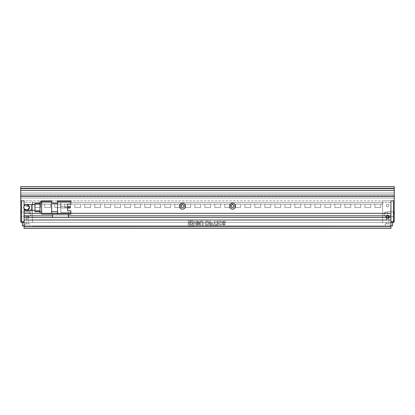 <?xml version="1.0" encoding="UTF-8"?>
<svg xmlns="http://www.w3.org/2000/svg" width="415" height="415" viewBox="0 0 415 415"><rect width="100%" height="100%" fill="white"/><g stroke="black" fill="none" stroke-linecap="round" stroke-linejoin="round"><path stroke-width="0.31" stroke-dasharray="2.08 1.56" d="M20.75 214.171L20.75 211.334L20.75 214.171M21.502 214.171L21.502 212.086L21.502 214.171M29.922 214.171L29.922 212.086L29.922 214.171M27.421 215.836A1.333 1.333 0 0 1 28.754 217.169A1.333 1.333 0 0 0 27.421 215.836A1.333 1.333 0 0 0 26.088 217.169A1.333 1.333 0 0 1 27.421 215.836A1.333 1.333 0 0 0 26.088 217.169A1.333 1.333 0 0 1 27.421 215.836A1.333 1.333 0 0 1 28.754 217.169A1.333 1.333 0 0 0 27.421 215.836M28.754 205.498A1.333 1.333 0 0 0 27.421 204.164A1.333 1.333 0 0 0 26.088 205.498A1.333 1.333 0 0 1 27.421 204.164A1.333 1.333 0 0 1 28.754 205.498A1.333 1.333 0 0 1 27.421 206.831A1.333 1.333 0 0 1 26.088 205.498A1.333 1.333 0 0 0 27.421 206.831A1.333 1.333 0 0 0 28.754 205.498M28.339 216.34L27.421 215.784L26.503 216.34L28.334 216.34L28.334 222.507L26.503 222.507L28.334 222.507M28.334 216.34L26.503 216.34L26.503 222.507M27.421 218.503A1.333 1.333 0 0 1 26.088 217.169A1.333 1.333 0 0 0 27.421 218.503A1.333 1.333 0 0 0 28.754 217.169A1.333 1.333 0 0 1 27.421 218.503A1.333 1.333 0 0 1 26.088 217.169A1.333 1.333 0 0 0 27.421 218.503A1.333 1.333 0 0 0 28.754 217.169A1.333 1.333 0 0 1 27.421 218.503M394.25 221.672L393.415 221.672L393.415 200.829L394.25 200.829L394.25 221.672L393.415 222.507L24.086 222.507L32.422 222.507L32.422 205.835L32.422 211.168L24.086 211.168L24.086 209.502L24.086 211.168L32.422 211.168L32.422 200.829L32.422 222.507L24.086 222.507L24.086 200.829L20.75 200.829L20.75 221.672L21.585 222.507L24.086 222.507L24.086 200.829L32.422 200.829L20.75 200.829L21.585 200.829L21.585 221.672L21.165 222.087M24.086 206.146L24.086 208.854M21.585 221.672L24.086 221.672L24.086 200.829L394.25 200.829L382.578 200.829L390.914 200.829L390.914 221.672L393.415 221.672L393.415 222.507M394.25 214.171L394.25 211.334L394.25 214.171M393.918 214.171L393.918 211.671L393.918 214.171M387.579 214.171L387.579 211.671L387.579 214.171M386.246 217.169A1.333 1.333 0 0 0 387.579 218.503A1.333 1.333 0 0 1 386.246 217.169A1.333 1.333 0 0 0 387.579 218.503A1.333 1.333 0 0 0 388.912 217.169A1.333 1.333 0 0 1 387.579 218.503A1.333 1.333 0 0 1 386.246 217.169L388.912 217.169A1.333 1.333 0 0 1 387.579 218.503A1.333 1.333 0 0 0 388.912 217.169A1.333 1.333 0 0 0 387.579 215.836A1.333 1.333 0 0 0 386.246 217.169A1.333 1.333 0 0 1 387.579 215.836A1.333 1.333 0 0 1 388.912 217.169A1.333 1.333 0 0 0 387.579 215.836A1.333 1.333 0 0 0 386.246 217.169A1.333 1.333 0 0 1 387.579 215.836A1.333 1.333 0 0 1 388.912 217.169L386.246 217.169L386.246 222.507L388.912 222.507L386.246 222.507M388.912 217.169L388.912 222.507M389.249 217.169A1.665 1.665 0 0 0 387.579 215.504A1.665 1.665 0 0 0 385.914 217.169A1.665 1.665 0 0 1 387.579 215.504A1.665 1.665 0 0 1 389.249 217.169A1.665 1.665 0 0 0 387.579 215.504A1.665 1.665 0 0 0 385.914 217.169A1.665 1.665 0 0 1 387.579 215.504A1.665 1.665 0 0 1 389.249 217.169A1.665 1.665 0 0 1 387.579 218.84A1.665 1.665 0 0 1 385.914 217.169A1.665 1.665 0 0 0 387.579 218.84A1.665 1.665 0 0 0 389.249 217.169A1.665 1.665 0 0 1 387.579 218.84A1.665 1.665 0 0 1 385.914 217.169A1.665 1.665 0 0 0 387.579 218.84A1.665 1.665 0 0 0 389.249 217.169M388.912 205.498A1.333 1.333 0 0 0 387.579 204.164A1.333 1.333 0 0 0 386.246 205.498A1.333 1.333 0 0 1 387.579 204.164A1.333 1.333 0 0 1 388.912 205.498A1.333 1.333 0 0 0 387.579 204.164A1.333 1.333 0 0 0 386.246 205.498A1.333 1.333 0 0 1 387.579 204.164A1.333 1.333 0 0 1 388.912 205.498A1.333 1.333 0 0 1 387.579 206.831A1.333 1.333 0 0 1 386.246 205.498A1.333 1.333 0 0 0 387.579 206.831A1.333 1.333 0 0 0 388.912 205.498A1.333 1.333 0 0 1 387.579 206.831A1.333 1.333 0 0 1 386.246 205.498A1.333 1.333 0 0 0 387.579 206.831A1.333 1.333 0 0 0 388.912 205.498M385.079 214.171L385.079 212.086L385.079 214.171M388.622 217.169L388.622 215.421L386.536 215.421L387.579 214.794L388.622 215.421L386.536 215.421L386.536 217.169L388.622 217.169L386.536 217.169M25.699 210.249L26.669 210.249A2.749 2.749 0 0 0 29.418 207.5A2.749 2.749 0 0 0 26.669 204.751A2.749 2.749 0 0 1 29.418 207.5A2.749 2.749 0 0 1 26.669 210.249L24.086 210.249L24.086 222.507L24.086 202.499L390.914 202.499L390.914 222.507L24.086 222.507L24.086 226.673L390.914 226.673L390.914 228.343L24.086 228.343L24.086 222.507L392.585 222.507L390.914 222.507L390.914 228.343L24.086 228.343L24.086 220.007L390.914 220.007L24.086 220.007L24.086 217.507L390.914 217.507L390.914 220.007L390.914 217.507L24.086 217.507L24.086 220.007L390.914 220.007L390.914 226.673L390.914 222.507L24.086 222.507L390.914 222.507L390.914 200.829L24.086 200.829L24.086 215.836L390.914 215.836L390.914 217.507L24.086 217.507L24.086 215.836L390.914 215.836L390.914 213.336L24.086 213.336L390.914 213.336L390.914 200.829L390.914 222.507L390.914 200.829L390.914 202.499L24.086 202.499L24.086 204.751L25.699 204.751M382.578 222.507L382.578 200.829L382.578 222.507M32.671 202.499L382.827 202.499L32.671 202.499L32.671 204.164L382.827 204.164L382.827 202.499L382.827 204.164L32.671 204.164L32.671 202.499M40.592 204.164L34.756 204.164L40.592 204.164L34.756 204.164L40.592 204.164L34.756 204.164L40.592 204.164L34.756 204.164L40.592 204.164L40.592 207.5L40.592 204.164L40.592 207.5L34.756 207.5L40.592 207.5L40.592 204.164L40.592 207.5L34.756 207.5L34.756 204.164L34.756 207.5L40.592 207.5L40.592 204.164L40.592 207.5L34.756 207.5L34.756 204.164L34.756 207.5L40.592 207.5L40.592 204.164M50.599 204.164L44.763 204.164L50.599 204.164L44.763 204.164L50.599 204.164L44.763 204.164L50.599 204.164L44.763 204.164L50.599 204.164L50.599 207.5L50.599 204.164L50.599 207.5L44.763 207.5L50.599 207.5L50.599 204.164L50.599 207.5L44.763 207.5L44.763 204.164L44.763 207.5L50.599 207.5L50.599 204.164L50.599 207.5L44.763 207.5L44.763 204.164L44.763 207.5L50.599 207.5L50.599 204.164M60.6 204.164L54.764 204.164L60.6 204.164L54.764 204.164L60.6 204.164L54.764 204.164L60.6 204.164L54.764 204.164L60.6 204.164L60.6 207.5L60.6 204.164L60.6 207.5L54.764 207.5L60.6 207.5L60.6 204.164L60.6 207.5L54.764 207.5L54.764 204.164L54.764 207.5L60.6 207.5L60.6 204.164L60.6 207.5L54.764 207.5L54.764 204.164L54.764 207.5L60.6 207.5L60.6 204.164M70.607 204.164L64.771 204.164L70.607 204.164L64.771 204.164L70.607 204.164L64.771 204.164L70.607 204.164L64.771 204.164L70.607 204.164L70.607 207.5L70.607 204.164L70.607 207.5L64.771 207.5L70.607 207.5L70.607 204.164L70.607 207.5L64.771 207.5L64.771 204.164L64.771 207.5L70.607 207.5L70.607 204.164L70.607 207.5L64.771 207.5L64.771 204.164L64.771 207.5L70.607 207.5L70.607 204.164M80.609 204.164L74.773 204.164L80.609 204.164L74.773 204.164L80.609 204.164L74.773 204.164L80.609 204.164L74.773 204.164L80.609 204.164L80.609 207.5L80.609 204.164L80.609 207.5L74.773 207.5L80.609 207.5L80.609 204.164L80.609 207.5L74.773 207.5L74.773 204.164L74.773 207.5L80.609 207.5L80.609 204.164L80.609 207.5L74.773 207.5L74.773 204.164L74.773 207.5L80.609 207.5L80.609 204.164M90.615 204.164L84.779 204.164L90.615 204.164L84.779 204.164L90.615 204.164L84.779 204.164L90.615 204.164L84.779 204.164L90.615 204.164L90.615 207.5L90.615 204.164L90.615 207.5L84.779 207.5L90.615 207.5L90.615 204.164L90.615 207.5L84.779 207.5L84.779 204.164L84.779 207.5L90.615 207.5L90.615 204.164L90.615 207.5L84.779 207.5L84.779 204.164L84.779 207.5L90.615 207.5L90.615 204.164M100.617 204.164L94.781 204.164L100.617 204.164L94.781 204.164L100.617 204.164L94.781 204.164L100.617 204.164L94.781 204.164L100.617 204.164L100.617 207.5L100.617 204.164L100.617 207.5L94.781 207.5L100.617 207.5L100.617 204.164L100.617 207.5L94.781 207.5L94.781 204.164L94.781 207.5L100.617 207.5L100.617 204.164L100.617 207.5L94.781 207.5L94.781 204.164L94.781 207.5L100.617 207.5L100.617 204.164M110.623 204.164L104.788 204.164L110.623 204.164L104.788 204.164L110.623 204.164L104.788 204.164L110.623 204.164L104.788 204.164L110.623 204.164L110.623 207.5L110.623 204.164L110.623 207.5L104.788 207.5L110.623 207.5L110.623 204.164L110.623 207.5L104.788 207.5L104.788 204.164L104.788 207.5L110.623 207.5L110.623 204.164L110.623 207.5L104.788 207.5L104.788 204.164L104.788 207.5L110.623 207.5L110.623 204.164M120.63 204.164L114.794 204.164L120.63 204.164L114.794 204.164L120.63 204.164L114.794 204.164L120.63 204.164L114.794 204.164L120.63 204.164L120.63 207.5L120.63 204.164L120.63 207.5L114.794 207.5L120.63 207.5L120.63 204.164L120.63 207.5L114.794 207.5L114.794 204.164L114.794 207.5L120.63 207.5L120.63 204.164L120.63 207.5L114.794 207.5L114.794 204.164L114.794 207.5L120.63 207.5L120.63 204.164M130.632 204.164L124.796 204.164L130.632 204.164L124.796 204.164L130.632 204.164L124.796 204.164L130.632 204.164L124.796 204.164L130.632 204.164L130.632 207.5L130.632 204.164L130.632 207.5L124.796 207.5L130.632 207.5L130.632 204.164L130.632 207.5L124.796 207.5L124.796 204.164L124.796 207.5L130.632 207.5L130.632 204.164L130.632 207.5L124.796 207.5L124.796 204.164L124.796 207.5L130.632 207.5L130.632 204.164M140.638 204.164L134.802 204.164L140.638 204.164L134.802 204.164L140.638 204.164L134.802 204.164L140.638 204.164L134.802 204.164L140.638 204.164L140.638 207.5L140.638 204.164L140.638 207.5L134.802 207.5L140.638 207.5L140.638 204.164L140.638 207.5L134.802 207.5L134.802 204.164L134.802 207.5L140.638 207.5L140.638 204.164L140.638 207.5L134.802 207.5L134.802 204.164L134.802 207.5L140.638 207.5L140.638 204.164M150.64 204.164L144.804 204.164L150.64 204.164L144.804 204.164L150.64 204.164L144.804 204.164L150.64 204.164L144.804 204.164L150.64 204.164L150.64 207.5L150.64 204.164L150.64 207.5L144.804 207.5L150.64 207.5L150.64 204.164L150.64 207.5L144.804 207.5L144.804 204.164L144.804 207.5L150.64 207.5L150.64 204.164L150.64 207.5L144.804 207.5L144.804 204.164L144.804 207.5L150.64 207.5L150.64 204.164M160.647 204.164L154.811 204.164L160.647 204.164L154.811 204.164L160.647 204.164L154.811 204.164L160.647 204.164L154.811 204.164L160.647 204.164L160.647 207.5L160.647 204.164L160.647 207.5L154.811 207.5L160.647 207.5L160.647 204.164L160.647 207.5L154.811 207.5L154.811 204.164L154.811 207.5L160.647 207.5L160.647 204.164L160.647 207.5L154.811 207.5L154.811 204.164L154.811 207.5L160.647 207.5L160.647 204.164M170.648 204.164L164.812 204.164L170.648 204.164L164.812 204.164L170.648 204.164L164.812 204.164L170.648 204.164L164.812 204.164L170.648 204.164L170.648 207.5L170.648 204.164L170.648 207.5L164.812 207.5L170.648 207.5L170.648 204.164L170.648 207.5L164.812 207.5L164.812 204.164L164.812 207.5L170.648 207.5L170.648 204.164L170.648 207.5L164.812 207.5L164.812 204.164L164.812 207.5L170.648 207.5L170.648 204.164M180.655 204.164L174.819 204.164L180.655 204.164L174.819 204.164L180.655 204.164L174.819 204.164L180.655 204.164L174.819 204.164L180.655 204.164L180.655 207.5L180.655 204.164L180.655 207.5L174.819 207.5L180.655 207.5L180.655 204.164L180.655 207.5L174.819 207.5L174.819 204.164L174.819 207.5L180.655 207.5L180.655 204.164L180.655 207.5L174.819 207.5L174.819 204.164L174.819 207.5L180.655 207.5L180.655 204.164M190.661 204.164L184.825 204.164L190.661 204.164L184.825 204.164L190.661 204.164L184.825 204.164L190.661 204.164L184.825 204.164L190.661 204.164L190.661 207.5L190.661 204.164L190.661 207.5L184.825 207.5L190.661 207.5L190.661 204.164L190.661 207.5L184.825 207.5L184.825 204.164L184.825 207.5L190.661 207.5L190.661 204.164L190.661 207.5L184.825 207.5L184.825 204.164L184.825 207.5L190.661 207.5L190.661 204.164M200.663 204.164L194.827 204.164L200.663 204.164L194.827 204.164L200.663 204.164L194.827 204.164L200.663 204.164L194.827 204.164L200.663 204.164L200.663 207.5L200.663 204.164L200.663 207.5L194.827 207.5L200.663 207.5L200.663 204.164L200.663 207.5L194.827 207.5L194.827 204.164L194.827 207.5L200.663 207.5L200.663 204.164L200.663 207.5L194.827 207.5L194.827 204.164L194.827 207.5L200.663 207.5L200.663 204.164M210.67 204.164L204.834 204.164L210.67 204.164L204.834 204.164L210.67 204.164L204.834 204.164L210.67 204.164L204.834 204.164L210.67 204.164L210.67 207.5L210.67 204.164L210.67 207.5L204.834 207.5L210.67 207.5L210.67 204.164L210.67 207.5L204.834 207.5L204.834 204.164L204.834 207.5L210.67 207.5L210.67 204.164L210.67 207.5L204.834 207.5L204.834 204.164L204.834 207.5L210.67 207.5L210.67 204.164M220.671 204.164L214.835 204.164L220.671 204.164L214.835 204.164L220.671 204.164L214.835 204.164L220.671 204.164L214.835 204.164L220.671 204.164L220.671 207.5L220.671 204.164L220.671 207.5L214.835 207.5L220.671 207.5L220.671 204.164L220.671 207.5L214.835 207.5L214.835 204.164L214.835 207.5L220.671 207.5L220.671 204.164L220.671 207.5L214.835 207.5L214.835 204.164L214.835 207.5L220.671 207.5L220.671 204.164M230.678 204.164L224.842 204.164L230.678 204.164L224.842 204.164L230.678 204.164L224.842 204.164L230.678 204.164L224.842 204.164L230.678 204.164L230.678 207.5L230.678 204.164L230.678 207.5L224.842 207.5L230.678 207.5L230.678 204.164L230.678 207.5L224.842 207.5L224.842 204.164L224.842 207.5L230.678 207.5L230.678 204.164L230.678 207.5L224.842 207.5L224.842 204.164L224.842 207.5L230.678 207.5L230.678 204.164M240.679 204.164L234.843 204.164L240.679 204.164L234.843 204.164L240.679 204.164L234.843 204.164L240.679 204.164L234.843 204.164L240.679 204.164L240.679 207.5L240.679 204.164L240.679 207.5L234.843 207.5L240.679 207.5L240.679 204.164L240.679 207.5L234.843 207.5L234.843 204.164L234.843 207.5L240.679 207.5L240.679 204.164L240.679 207.5L234.843 207.5L234.843 204.164L234.843 207.5L240.679 207.5L240.679 204.164M250.686 204.164L244.85 204.164L250.686 204.164L244.85 204.164L250.686 204.164L244.85 204.164L250.686 204.164L244.85 204.164L250.686 204.164L250.686 207.5L250.686 204.164L250.686 207.5L244.85 207.5L250.686 207.5L250.686 204.164L250.686 207.5L244.85 207.5L244.85 204.164L244.85 207.5L250.686 207.5L250.686 204.164L250.686 207.5L244.85 207.5L244.85 204.164L244.85 207.5L250.686 207.5L250.686 204.164M260.693 204.164L254.857 204.164L260.693 204.164L254.857 204.164L260.693 204.164L254.857 204.164L260.693 204.164L254.857 204.164L260.693 204.164L260.693 207.5L260.693 204.164L260.693 207.5L254.857 207.5L260.693 207.5L260.693 204.164L260.693 207.5L254.857 207.5L254.857 204.164L254.857 207.5L260.693 207.5L260.693 204.164L260.693 207.5L254.857 207.5L254.857 204.164L254.857 207.5L260.693 207.5L260.693 204.164M270.694 204.164L264.858 204.164L270.694 204.164L264.858 204.164L270.694 204.164L264.858 204.164L270.694 204.164L264.858 204.164L270.694 204.164L270.694 207.5L270.694 204.164L270.694 207.5L264.858 207.5L270.694 207.5L270.694 204.164L270.694 207.5L264.858 207.5L264.858 204.164L264.858 207.5L270.694 207.5L270.694 204.164L270.694 207.5L264.858 207.5L264.858 204.164L264.858 207.5L270.694 207.5L270.694 204.164M280.701 204.164L274.865 204.164L280.701 204.164L274.865 204.164L280.701 204.164L274.865 204.164L280.701 204.164L274.865 204.164L280.701 204.164L280.701 207.5L280.701 204.164L280.701 207.5L274.865 207.5L280.701 207.5L280.701 204.164L280.701 207.5L274.865 207.5L274.865 204.164L274.865 207.5L280.701 207.5L280.701 204.164L280.701 207.5L274.865 207.5L274.865 204.164L274.865 207.5L280.701 207.5L280.701 204.164M290.702 204.164L284.866 204.164L290.702 204.164L284.866 204.164L290.702 204.164L284.866 204.164L290.702 204.164L284.866 204.164L290.702 204.164L290.702 207.5L290.702 204.164L290.702 207.5L284.866 207.5L290.702 207.5L290.702 204.164L290.702 207.5L284.866 207.5L284.866 204.164L284.866 207.5L290.702 207.5L290.702 204.164L290.702 207.5L284.866 207.5L284.866 204.164L284.866 207.5L290.702 207.5L290.702 204.164M300.709 204.164L294.873 204.164L300.709 204.164L294.873 204.164L300.709 204.164L294.873 204.164L300.709 204.164L294.873 204.164L300.709 204.164L300.709 207.5L300.709 204.164L300.709 207.5L294.873 207.5L300.709 207.5L300.709 204.164L300.709 207.5L294.873 207.5L294.873 204.164L294.873 207.5L300.709 207.5L300.709 204.164L300.709 207.5L294.873 207.5L294.873 204.164L294.873 207.5L300.709 207.5L300.709 204.164M310.711 204.164L304.875 204.164L310.711 204.164L304.875 204.164L310.711 204.164L304.875 204.164L310.711 204.164L304.875 204.164L310.711 204.164L310.711 207.5L310.711 204.164L310.711 207.5L304.875 207.5L310.711 207.5L310.711 204.164L310.711 207.5L304.875 207.5L304.875 204.164L304.875 207.5L310.711 207.5L310.711 204.164L310.711 207.5L304.875 207.5L304.875 204.164L304.875 207.5L310.711 207.5L310.711 204.164M320.717 204.164L314.881 204.164L320.717 204.164L314.881 204.164L320.717 204.164L314.881 204.164L320.717 204.164L314.881 204.164L320.717 204.164L320.717 207.5L320.717 204.164L320.717 207.5L314.881 207.5L320.717 207.5L320.717 204.164L320.717 207.5L314.881 207.5L314.881 204.164L314.881 207.5L320.717 207.5L320.717 204.164L320.717 207.5L314.881 207.5L314.881 204.164L314.881 207.5L320.717 207.5L320.717 204.164M330.724 204.164L324.888 204.164L330.724 204.164L324.888 204.164L330.724 204.164L324.888 204.164L330.724 204.164L324.888 204.164L330.724 204.164L330.724 207.5L330.724 204.164L330.724 207.5L324.888 207.5L330.724 207.5L330.724 204.164L330.724 207.5L324.888 207.5L324.888 204.164L324.888 207.5L330.724 207.5L330.724 204.164L330.724 207.5L324.888 207.5L324.888 204.164L324.888 207.5L330.724 207.5L330.724 204.164M340.725 204.164L334.889 204.164L340.725 204.164L334.889 204.164L340.725 204.164L334.889 204.164L340.725 204.164L334.889 204.164L340.725 204.164L340.725 207.5L340.725 204.164L340.725 207.5L334.889 207.5L340.725 207.5L340.725 204.164L340.725 207.5L334.889 207.5L334.889 204.164L334.889 207.5L340.725 207.5L340.725 204.164L340.725 207.5L334.889 207.5L334.889 204.164L334.889 207.5L340.725 207.5L340.725 204.164M350.732 204.164L344.896 204.164L350.732 204.164L344.896 204.164L350.732 204.164L344.896 204.164L350.732 204.164L344.896 204.164L350.732 204.164L350.732 207.5L350.732 204.164L350.732 207.5L344.896 207.5L350.732 207.5L350.732 204.164L350.732 207.5L344.896 207.5L344.896 204.164L344.896 207.5L350.732 207.5L350.732 204.164L350.732 207.5L344.896 207.5L344.896 204.164L344.896 207.5L350.732 207.5L350.732 204.164M360.734 204.164L354.898 204.164L360.734 204.164L354.898 204.164L360.734 204.164L354.898 204.164L360.734 204.164L354.898 204.164L360.734 204.164L360.734 207.5L360.734 204.164L360.734 207.5L354.898 207.5L360.734 207.5L360.734 204.164L360.734 207.5L354.898 207.5L354.898 204.164L354.898 207.5L360.734 207.5L360.734 204.164L360.734 207.5L354.898 207.5L354.898 204.164L354.898 207.5L360.734 207.5L360.734 204.164M370.74 204.164L364.904 204.164L370.74 204.164L364.904 204.164L370.74 204.164L364.904 204.164L370.74 204.164L364.904 204.164L370.74 204.164L370.74 207.5L370.74 204.164L370.74 207.5L364.904 207.5L370.74 207.5L370.74 204.164L370.74 207.5L364.904 207.5L364.904 204.164L364.904 207.5L370.74 207.5L370.74 204.164L370.74 207.5L364.904 207.5L364.904 204.164L364.904 207.5L370.74 207.5L370.74 204.164M380.742 204.164L374.906 204.164L380.742 204.164L374.906 204.164L380.742 204.164L374.906 204.164L380.742 204.164L374.906 204.164L380.742 204.164L380.742 207.5L380.742 204.164L380.742 207.5L374.906 207.5L380.742 207.5L380.742 204.164L380.742 207.5L374.906 207.5L374.906 204.164L374.906 207.5L380.742 207.5L380.742 204.164L380.742 207.5L374.906 207.5L374.906 204.164L374.906 207.5L380.742 207.5L380.742 204.164M34.756 204.164L34.756 207.5L34.756 204.164L34.756 207.5L40.592 207.5L34.756 207.5L34.756 204.164M44.763 204.164L44.763 207.5L44.763 204.164L44.763 207.5L50.599 207.5L44.763 207.5L44.763 204.164M54.764 204.164L54.764 207.5L54.764 204.164L54.764 207.5L60.6 207.5L54.764 207.5L54.764 204.164M64.771 204.164L64.771 207.5L64.771 204.164L64.771 207.5L70.607 207.5L64.771 207.5L64.771 204.164M74.773 204.164L74.773 207.5L74.773 204.164L74.773 207.5L80.609 207.5L74.773 207.5L74.773 204.164M84.779 204.164L84.779 207.5L84.779 204.164L84.779 207.5L90.615 207.5L84.779 207.5L84.779 204.164M94.781 204.164L94.781 207.5L94.781 204.164L94.781 207.5L100.617 207.5L94.781 207.5L94.781 204.164M104.788 204.164L104.788 207.5L104.788 204.164L104.788 207.5L110.623 207.5L104.788 207.5L104.788 204.164M114.794 204.164L114.794 207.5L114.794 204.164L114.794 207.5L120.63 207.5L114.794 207.5L114.794 204.164M124.796 204.164L124.796 207.5L124.796 204.164L124.796 207.5L130.632 207.5L124.796 207.5L124.796 204.164M134.802 204.164L134.802 207.5L134.802 204.164L134.802 207.5L140.638 207.5L134.802 207.5L134.802 204.164M144.804 204.164L144.804 207.5L144.804 204.164L144.804 207.5L150.64 207.5L144.804 207.5L144.804 204.164M154.811 204.164L154.811 207.5L154.811 204.164L154.811 207.5L160.647 207.5L154.811 207.5L154.811 204.164M164.812 204.164L164.812 207.5L164.812 204.164L164.812 207.5L170.648 207.5L164.812 207.5L164.812 204.164M174.819 204.164L174.819 207.5L174.819 204.164L174.819 207.5L180.655 207.5L174.819 207.5L174.819 204.164M184.825 204.164L184.825 207.5L184.825 204.164L184.825 207.5L190.661 207.5L184.825 207.5L184.825 204.164M194.827 204.164L194.827 207.5L194.827 204.164L194.827 207.5L200.663 207.5L194.827 207.5L194.827 204.164M204.834 204.164L204.834 207.5L204.834 204.164L204.834 207.5L210.67 207.5L204.834 207.5L204.834 204.164M214.835 204.164L214.835 207.5L214.835 204.164L214.835 207.5L220.671 207.5L214.835 207.5L214.835 204.164M224.842 204.164L224.842 207.5L224.842 204.164L224.842 207.5L230.678 207.5L224.842 207.5L224.842 204.164M234.843 204.164L234.843 207.5L234.843 204.164L234.843 207.5L240.679 207.5L234.843 207.5L234.843 204.164M244.85 204.164L244.85 207.5L244.85 204.164L244.85 207.5L250.686 207.5L244.85 207.5L244.85 204.164M254.857 204.164L254.857 207.5L254.857 204.164L254.857 207.5L260.693 207.5L254.857 207.5L254.857 204.164M264.858 204.164L264.858 207.5L264.858 204.164L264.858 207.5L270.694 207.5L264.858 207.5L264.858 204.164M274.865 204.164L274.865 207.5L274.865 204.164L274.865 207.5L280.701 207.5L274.865 207.5L274.865 204.164M284.866 204.164L284.866 207.5L284.866 204.164L284.866 207.5L290.702 207.5L284.866 207.5L284.866 204.164M294.873 204.164L294.873 207.5L294.873 204.164L294.873 207.5L300.709 207.5L294.873 207.5L294.873 204.164M304.875 204.164L304.875 207.5L304.875 204.164L304.875 207.5L310.711 207.5L304.875 207.5L304.875 204.164M314.881 204.164L314.881 207.5L314.881 204.164L314.881 207.5L320.717 207.5L314.881 207.5L314.881 204.164M324.888 204.164L324.888 207.5L324.888 204.164L324.888 207.5L330.724 207.5L324.888 207.5L324.888 204.164M334.889 204.164L334.889 207.5L334.889 204.164L334.889 207.5L340.725 207.5L334.889 207.5L334.889 204.164M344.896 204.164L344.896 207.5L344.896 204.164L344.896 207.5L350.732 207.5L344.896 207.5L344.896 204.164M354.898 204.164L354.898 207.5L354.898 204.164L354.898 207.5L360.734 207.5L354.898 207.5L354.898 204.164M364.904 204.164L364.904 207.5L364.904 204.164M374.906 204.164L374.906 207.5L374.906 204.164M370.74 207.5L364.904 207.5L370.74 207.5M380.742 207.5L374.906 207.5L380.742 207.5M23.977 208.621L23.754 207.5A2.921 2.921 0 0 0 26.669 210.421A2.921 2.921 0 0 0 29.59 207.5A2.921 2.921 0 0 0 26.669 204.585A2.921 2.921 0 0 0 23.754 207.5C23.572 211.266 29.766 211.266 29.59 207.5A2.921 2.921 0 0 0 26.669 204.585L23.805 206.929M35.005 207.5L35.005 210.421L35.005 207.5M26.669 210.421A2.921 2.921 0 0 0 29.59 207.5C29.771 203.744 23.577 203.729 23.754 207.5M70.856 201.664L57.519 201.664L57.519 200.829L70.856 200.829L70.856 204.164L70.856 202.499L70.856 204.164L67.655 204.164L70.856 204.164L67.655 204.164L67.655 210.836L67.655 204.164M57.519 203.329L57.519 211.671L57.519 203.329L51.678 203.329L51.678 211.671L51.678 203.329M57.519 201.664L57.519 213.336L70.856 213.336L70.856 210.836L67.655 210.836L70.856 210.836L70.856 212.501L70.856 210.836L67.655 210.836M57.519 214.171L57.519 213.336L70.856 213.336L70.856 214.171L52.513 214.171L52.513 217.507L68.356 217.507L52.513 217.507M57.519 211.671L51.678 211.671M60.849 202.499L70.856 202.499L60.849 202.499L60.849 212.501L70.856 212.501L60.849 212.501L60.849 202.499M40.006 213.336L51.678 213.336L51.678 214.171L41.676 214.171L41.676 213.336L51.678 213.336L51.678 201.664L41.676 201.664L41.676 213.336M41.676 201.664L41.676 200.829L51.678 200.829L51.678 201.664M68.356 214.171L68.356 212.501L70.856 212.501L70.856 214.171L70.856 212.501L68.356 212.501L68.356 217.507M67.655 207.977L67.655 206.644L60.849 206.644L60.849 207.977L60.849 206.644L60.849 207.977L60.849 206.644L70.187 206.644L70.187 207.977L60.849 207.977L67.655 207.977M41.676 203.163L41.676 211.837L41.676 201.498L41.676 203.163L40.006 203.163L40.006 211.837L41.676 211.837L41.676 213.502L41.676 211.837M70.187 207.977L60.849 207.977L70.187 207.977L70.187 206.644L60.849 206.644L70.187 206.644L70.187 207.977M41.676 213.502L40.006 213.502L40.006 211.837M40.006 203.163L40.006 201.498M40.006 204.164L40.006 210.836L40.006 203.329L40.006 204.164L35.005 204.164L35.005 210.836L40.006 210.836L40.006 211.671L40.006 210.836M40.006 211.671L35.005 211.671L35.005 210.836M35.005 204.164L35.005 203.329M388.829 222.507L386.329 222.507L388.829 222.507L388.829 223.841L386.329 223.841L388.829 223.841M386.329 222.507L386.329 223.841M28.671 222.507L26.171 222.507L28.671 222.507L28.671 223.841L26.171 223.841L28.671 223.841M26.171 222.507L26.171 223.841M389.913 223.841L385.245 223.841L389.913 223.841L389.913 225.843L385.245 225.843L389.913 225.843M385.245 223.841L385.245 225.843M29.756 223.841L25.087 223.841L29.756 223.841L29.756 225.843L25.087 225.843L29.756 225.843M25.087 223.841L25.087 225.843M235.513 206.167A3.004 3.004 0 0 0 232.509 203.163A3.004 3.004 0 0 0 229.511 206.167A3.004 3.004 0 0 0 232.509 209.165A3.004 3.004 0 0 0 235.513 206.167M231.093 206.167A1.416 1.416 0 0 1 232.509 204.751A1.416 1.416 0 0 1 233.93 206.167A1.416 1.416 0 0 0 232.509 204.751A1.416 1.416 0 0 0 231.093 206.167A1.416 1.416 0 0 0 232.509 207.583A1.416 1.416 0 0 0 233.93 206.167A1.416 1.416 0 0 0 232.509 204.751A1.416 1.416 0 0 0 231.093 206.167A1.416 1.416 0 0 0 232.509 207.583A1.416 1.416 0 0 0 233.93 206.167A1.416 1.416 0 0 1 232.509 207.583A1.416 1.416 0 0 1 231.093 206.167M185.489 206.167A3.004 3.004 0 0 0 182.491 203.163A3.004 3.004 0 0 0 179.488 206.167A3.004 3.004 0 0 0 182.491 209.165A3.004 3.004 0 0 0 185.489 206.167M181.07 206.167A1.416 1.416 0 0 1 182.491 204.751A1.416 1.416 0 0 1 183.907 206.167A1.416 1.416 0 0 0 182.491 204.751A1.416 1.416 0 0 0 181.07 206.167A1.416 1.416 0 0 0 182.491 207.583A1.416 1.416 0 0 0 183.907 206.167A1.416 1.416 0 0 0 182.491 204.751A1.416 1.416 0 0 0 181.07 206.167A1.416 1.416 0 0 0 182.491 207.583A1.416 1.416 0 0 0 183.907 206.167A1.416 1.416 0 0 1 182.491 207.583A1.416 1.416 0 0 1 181.07 206.167M390.914 222.507L22.415 222.507L22.415 225.843L392.585 225.843L392.585 222.507M390.914 225.843L24.086 225.843M382.827 225.843L32.671 226.009L382.827 225.843M20.75 200.829L20.75 196.326L394.25 196.326L394.25 200.829M394.25 197.997L394.25 186.657L394.25 190.49L20.75 190.49L20.75 186.657L20.75 195.828L20.75 186.657L20.75 192.996L20.75 188.825L20.75 190.49L20.75 188.825L394.25 188.825L394.25 194.661L20.75 194.661L20.75 192.996L394.25 192.996L394.25 194.661L20.75 194.661L20.75 192.996L394.25 192.996L394.25 186.657L394.25 195.828L394.25 186.657L394.25 195.828L394.25 186.657L20.75 186.657L20.75 188.825L394.25 188.825L394.25 190.49L20.75 190.49L394.25 190.49L20.75 190.49L20.75 197.997L20.75 196.326L20.75 197.997L394.25 197.997L394.25 196.326L20.75 196.326L20.75 197.997L394.25 197.997M390.914 226.673L390.914 228.343L24.086 228.343L24.086 226.673L390.914 226.673L24.086 226.673M390.914 215.836L390.914 213.336L24.086 213.336L24.086 215.836L390.914 215.836M20.75 195.828L20.75 186.657L20.75 195.828L394.25 195.828L20.75 195.828M217.693 221.154L217.693 225.324L216.843 225.324L216.843 221.154L217.693 221.154L217.693 225.324L216.843 225.324L216.843 221.154L217.693 221.154M221.781 224.007L220.064 225.381C218.881 225.304 218.264 224.588 218.202 223.229C218.264 221.859 218.897 221.143 220.1 221.076L221.693 221.776L221.693 222.57L220.298 221.641L219.089 223.192L220.121 224.78L220.93 224.007L221.781 224.007L220.064 225.381C218.881 225.304 218.264 224.588 218.202 223.229C218.264 221.859 218.897 221.143 220.1 221.076L221.693 221.776L221.693 222.57L220.298 221.641L219.089 223.192L220.121 224.78L220.93 224.007L221.781 224.007M222.217 221.854L223.882 221.076C224.956 221.076 225.485 221.491 225.475 222.316L223.192 224.235L223.789 224.78L224.531 224.084L225.366 224.084L223.773 225.381L222.305 224.235C222.222 223.54 222.736 223.094 223.846 222.902L224.588 222.258L223.752 221.62L222.217 222.59L222.217 221.854L223.882 221.076C224.956 221.076 225.485 221.491 225.475 222.316L223.192 224.235L223.789 224.78L224.531 224.084L225.366 224.084L223.773 225.381L222.305 224.235C222.222 223.54 222.736 223.094 223.846 222.902L224.588 222.258L223.752 221.62L222.217 222.59L222.217 221.854M188.14 221.345L189.276 220.209L193.224 220.209L194.36 221.345L194.36 225.293L193.224 226.429L189.276 226.429L188.14 225.07L188.14 221.345L189.276 220.209L193.224 220.209L194.36 221.345L194.36 225.293L193.224 226.429L189.276 226.429L188.14 225.07L188.14 221.345M216.34 224.743L216.34 225.324L212.9 225.324L212.9 224.743L214.187 224.743L214.187 221.154L215.053 221.154L215.053 224.743L216.34 224.743L216.34 225.324L212.9 225.324L212.9 224.743L214.187 224.743L214.187 221.154L215.053 221.154L215.053 224.743L216.34 224.743M211.074 222.606C212.039 222.58 212.511 223.037 212.485 223.965C212.496 224.868 212.029 225.324 211.074 225.324L209.393 225.324L209.393 221.154L210.244 221.154L210.244 222.606L211.074 222.606C212.039 222.58 212.511 223.037 212.485 223.965C212.496 224.868 212.029 225.324 211.074 225.324L209.393 225.324L209.393 221.154L210.244 221.154L210.244 222.606L211.074 222.606M206.914 225.381C205.684 225.329 205.041 224.603 204.979 223.208C205.041 221.864 205.684 221.154 206.914 221.076C208.143 221.154 208.792 221.864 208.849 223.208C208.766 224.577 208.123 225.304 206.914 225.381C205.684 225.329 205.041 224.603 204.979 223.208C205.041 221.864 205.684 221.154 206.914 221.076C208.143 221.154 208.792 221.864 208.849 223.208C208.766 224.577 208.123 225.304 206.914 225.381M199.625 222.917C199.589 221.651 200.17 221.039 201.363 221.076C202.603 221.013 203.194 221.641 203.137 222.959L203.137 225.324L202.266 225.324L202.266 222.705L201.379 221.641L200.492 222.705L200.492 225.324L199.625 225.324L199.625 222.917C199.589 221.651 200.17 221.039 201.363 221.076C202.603 221.013 203.194 221.641 203.137 222.959L203.137 225.324L202.266 225.324L202.266 222.705L201.379 221.641L200.492 222.705L200.492 225.324L199.625 225.324L199.625 222.917M199.05 224.157L197.291 225.381C196.051 225.314 195.403 224.603 195.356 223.249C195.403 221.854 196.067 221.128 197.348 221.076L199.065 222.009L199.065 223.561L197.094 223.561L197.094 222.974L198.251 222.974L198.251 222.279L197.364 221.641L196.228 223.229L197.291 224.8L198.142 224.157L199.05 224.157L197.291 225.381C196.051 225.314 195.403 224.603 195.356 223.249C195.403 221.854 196.067 221.128 197.348 221.076L199.065 222.009L199.065 223.561L197.094 223.561L197.094 222.974L198.251 222.974L198.251 222.279L197.364 221.641L196.228 223.229L197.291 224.8L198.142 224.157L199.05 224.157M20.75 196.326L394.25 196.326M394.25 188.825L20.75 188.825L394.25 188.825M20.75 186.657L394.25 186.657L20.75 186.657M394.25 192.996L20.75 192.996L394.25 192.996M394.25 190.49L20.75 190.49M52.513 215.836L68.356 215.836M22.415 222.507L24.086 222.507M206.914 224.8L205.85 223.208L206.914 221.62L207.962 223.208L206.914 224.8L205.85 223.208L206.914 221.62L207.962 223.208L206.914 224.8M211.619 223.965L210.913 224.743L210.244 224.743L210.244 223.208L210.913 223.208L211.619 223.965L210.913 224.743L210.244 224.743L210.244 223.208L210.913 223.208L211.619 223.965M190.428 221.838C190.029 222.627 189.629 222.627 189.23 221.838C189.629 221.05 190.029 221.05 190.428 221.838C190.029 222.627 189.629 222.627 189.23 221.838C189.629 221.05 190.029 221.05 190.428 221.838M189.821 222.777C189.754 222.544 189.214 224.411 191.253 224.878C192.181 224.79 192.69 224.271 192.778 223.322C192.316 221.242 190.495 221.797 190.744 221.849L190.205 220.982L191.253 220.754C194.5 220.583 194.5 226.056 191.253 225.885C187.907 225.174 188.747 221.984 188.981 222.207L189.821 222.777C189.754 222.544 189.214 224.411 191.253 224.878C192.181 224.79 192.69 224.271 192.778 223.322C192.316 221.242 190.495 221.797 190.744 221.849L190.205 220.982L191.253 220.754C194.5 220.583 194.5 226.056 191.253 225.885C187.907 225.174 188.747 221.984 188.981 222.207L189.821 222.777M192.353 223.312C191.631 224.733 190.916 224.733 190.195 223.312C190.916 221.895 191.631 221.895 192.353 223.312C191.631 224.733 190.916 224.733 190.195 223.312C190.916 221.895 191.631 221.895 192.353 223.312M32.422 209.502L24.086 209.502L32.422 209.502M31.67 210.421L31.67 204.585M394.25 188.327L20.75 188.327M21.502 212.086L20.75 211.334L21.502 212.086L29.922 212.086L21.502 212.086M29.922 216.257L31.172 214.171L29.922 212.086L31.172 214.171L29.922 216.251L21.502 216.251L20.75 217.004L21.502 216.251L29.922 216.251M393.918 211.671L394.25 211.334L393.918 211.671L387.579 211.671L393.918 211.671M385.079 212.086L387.579 212.086L385.079 212.086L383.828 214.171L385.079 212.086M393.918 216.672L394.25 217.004L393.918 216.672L387.579 216.672L393.918 216.672M385.079 216.257L387.579 216.257L385.079 216.257M383.828 214.171L385.079 216.251L383.828 214.171"/><path stroke-width="0.62" d="M24.086 222.507L21.585 222.507L20.75 221.672L20.75 200.829L24.086 200.829L24.086 206.146M21.165 222.087L21.585 221.672L21.585 200.829L24.086 200.829L24.086 204.751L25.699 204.751M24.086 208.854L24.086 221.672L21.585 221.672M394.25 221.672L393.415 221.672L393.415 200.829L390.914 200.829L394.25 200.829L394.25 221.672L393.415 222.507L390.914 222.507M41.676 213.336L41.676 201.664L51.678 201.664L51.678 213.336L41.676 213.336L41.676 214.171L51.678 214.171L51.678 213.336L57.519 213.336L57.519 214.171L70.856 214.171L70.856 213.336L57.519 213.336L57.519 201.664L70.856 201.664L70.856 204.164L67.655 204.164L67.655 210.836L70.856 210.836L70.856 213.336L390.914 213.336L390.914 200.829L390.914 221.672L393.415 221.672L393.415 222.507M35.005 210.421L31.67 210.421L31.67 204.585L26.669 204.585L29.59 207.5L27.24 210.358L23.977 208.621M26.669 204.585A2.921 2.921 0 0 0 23.754 207.5L23.805 206.929M23.754 207.5A2.921 2.921 0 0 0 26.669 210.421L31.67 210.421M70.856 201.664L70.856 200.829L57.519 200.829L57.519 201.664M51.678 211.671L57.519 211.671M51.678 203.329L57.519 203.329M57.519 214.171L52.513 214.171L52.513 217.507L24.086 217.507L24.086 215.836L52.513 215.836M51.678 201.664L51.678 200.829L41.676 200.829L41.676 201.664M68.356 214.171L68.356 217.507L52.513 217.507M67.655 210.836L67.655 207.977L70.187 207.977L70.187 206.644L67.655 206.644L67.655 204.164M40.006 201.498L41.676 201.498L40.006 201.498L40.006 203.163L41.676 203.163M41.676 211.837L40.006 211.837L40.006 203.163M40.006 211.837L40.006 213.502L41.676 213.502M35.005 203.329L40.006 203.329L35.005 203.329L35.005 204.164L40.006 204.164M40.006 210.836L35.005 210.836L35.005 204.164M35.005 210.836L35.005 211.671L40.006 211.671M235.513 206.167A3.004 3.004 0 0 0 232.509 203.163A3.004 3.004 0 0 0 229.511 206.167A3.004 3.004 0 0 0 232.509 209.165A3.004 3.004 0 0 0 235.513 206.167M233.93 206.167A1.416 1.416 0 0 0 232.509 204.751A1.416 1.416 0 0 0 231.093 206.167A1.416 1.416 0 0 0 232.509 207.583A1.416 1.416 0 0 0 233.93 206.167M185.489 206.167A3.004 3.004 0 0 0 182.491 203.163A3.004 3.004 0 0 0 179.488 206.167A3.004 3.004 0 0 0 182.491 209.165A3.004 3.004 0 0 0 185.489 206.167M183.907 206.167A1.416 1.416 0 0 0 182.491 204.751A1.416 1.416 0 0 0 181.07 206.167A1.416 1.416 0 0 0 182.491 207.583A1.416 1.416 0 0 0 183.907 206.167M392.585 222.507L392.585 225.843L390.914 225.843M24.086 225.843L22.415 225.843L22.415 222.507M394.25 190.49L20.75 190.49L20.75 188.327L394.25 188.327L394.25 200.829M394.25 188.327L394.25 186.657L20.75 186.657L20.75 188.327M25.699 210.249L24.086 210.249L24.086 213.336L40.006 213.336M20.75 200.829L20.75 196.326L394.25 196.326M68.356 215.836L390.914 215.836L390.914 217.507L68.356 217.507M390.914 226.673L390.914 220.007L24.086 220.007L24.086 228.343L390.914 228.343L390.914 226.673L24.086 226.673M20.75 190.49L20.75 196.326M31.67 204.585L35.005 204.585"/></g></svg>
